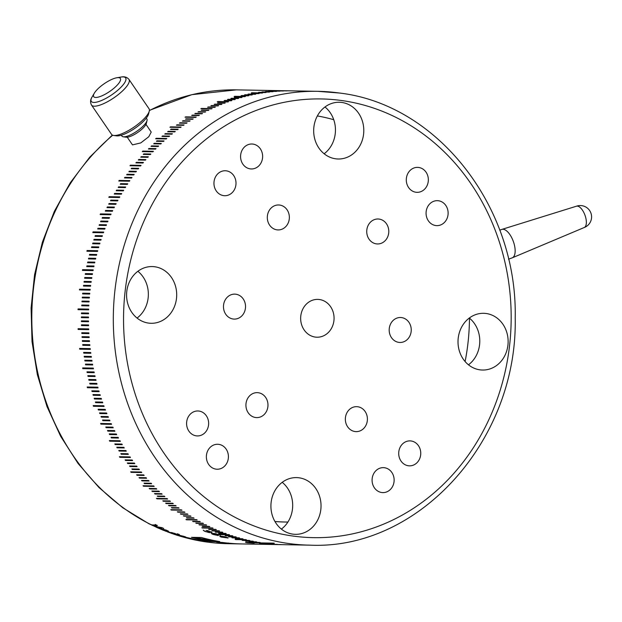 <?xml version="1.0" encoding="UTF-8"?>
<svg xmlns="http://www.w3.org/2000/svg" width="622" height="622" viewBox="0 0 622 622"><rect width="100%" height="100%" fill="white"/><g stroke="black" fill="none" stroke-linecap="round" stroke-linejoin="round"><path stroke-width="0.93" d="M357.79 406.757A12.479 11.025 91 0 0 356.6 406.664A12.479 11.025 91 0 0 345.381 418.272A12.479 11.025 91 0 0 354.968 431.528A12.479 11.025 91 0 0 356.157 431.629A12.479 11.025 91 0 0 367.377 420.013A12.479 11.025 91 0 0 357.79 406.757M258.363 392.739A12.479 11.025 91 0 0 257.174 392.645A12.479 11.025 91 0 0 245.954 404.253A12.479 11.025 91 0 0 255.541 417.51A12.479 11.025 91 0 0 256.731 417.603A12.479 11.025 91 0 0 267.95 405.995A12.479 11.025 91 0 0 258.363 392.739M279.745 205.066A12.479 11.025 91 0 0 278.555 204.972A12.479 11.025 91 0 0 267.336 216.58A12.479 11.025 91 0 0 276.922 229.837A12.479 11.025 91 0 0 278.112 229.93A12.479 11.025 91 0 0 289.331 218.322A12.479 11.025 91 0 0 279.745 205.066M379.171 219.092A12.479 11.025 91 0 0 377.982 218.998A12.479 11.025 91 0 0 366.762 230.607A12.479 11.025 91 0 0 376.349 243.863A12.479 11.025 91 0 0 377.538 243.956A12.479 11.025 91 0 0 388.758 232.348A12.479 11.025 91 0 0 379.171 219.092M438.51 200.766A12.479 11.025 91 0 0 437.32 200.673A12.479 11.025 91 0 0 426.101 212.281A12.479 11.025 91 0 0 435.688 225.537A12.479 11.025 91 0 0 436.877 225.63A12.479 11.025 91 0 0 448.097 214.022A12.479 11.025 91 0 0 438.51 200.766M226.392 170.848A12.479 11.025 91 0 0 225.203 170.755A12.479 11.025 91 0 0 213.984 182.363A12.479 11.025 91 0 0 223.57 195.619A12.479 11.025 91 0 0 224.76 195.712A12.479 11.025 91 0 0 235.979 184.104A12.479 11.025 91 0 0 226.392 170.848M199.024 411.064A12.479 11.025 91 0 0 197.835 410.971A12.479 11.025 91 0 0 186.616 422.579A12.479 11.025 91 0 0 196.202 435.835A12.479 11.025 91 0 0 197.392 435.929A12.479 11.025 91 0 0 208.611 424.321A12.479 11.025 91 0 0 199.024 411.064M411.142 440.982A12.479 11.025 91 0 0 409.952 440.889A12.479 11.025 91 0 0 398.733 452.497A12.479 11.025 91 0 0 408.32 465.754A12.479 11.025 91 0 0 409.509 465.847A12.479 11.025 91 0 0 420.729 454.239A12.479 11.025 91 0 0 411.142 440.982M401.625 317.601A12.479 11.025 91 0 0 400.436 317.508A12.479 11.025 91 0 0 389.216 329.116A12.479 11.025 91 0 0 398.803 342.372A12.479 11.025 91 0 0 399.993 342.465A12.479 11.025 91 0 0 411.212 330.857A12.479 11.025 91 0 0 401.625 317.601M235.909 294.229A12.479 11.025 91 0 0 234.719 294.136A12.479 11.025 91 0 0 223.5 305.744A12.479 11.025 91 0 0 233.087 319A12.479 11.025 91 0 0 234.276 319.094A12.479 11.025 91 0 0 245.496 307.486A12.479 11.025 91 0 0 235.909 294.229M218.804 444.365A12.479 11.025 91 0 0 217.614 444.271A12.479 11.025 91 0 0 206.395 455.879A12.479 11.025 91 0 0 215.982 469.136A12.479 11.025 91 0 0 217.171 469.229A12.479 11.025 91 0 0 228.391 457.621A12.479 11.025 91 0 0 218.804 444.365M384.52 467.736A12.479 11.025 91 0 0 383.331 467.643A12.479 11.025 91 0 0 372.111 479.251A12.479 11.025 91 0 0 381.698 492.507A12.479 11.025 91 0 0 382.888 492.601A12.479 11.025 91 0 0 394.107 480.993A12.479 11.025 91 0 0 384.52 467.736M418.73 167.466A12.479 11.025 91 0 0 417.541 167.372A12.479 11.025 91 0 0 406.322 178.98A12.479 11.025 91 0 0 415.908 192.237A12.479 11.025 91 0 0 417.098 192.33A12.479 11.025 91 0 0 428.317 180.722A12.479 11.025 91 0 0 418.73 167.466M253.014 144.094A12.479 11.025 91 0 0 251.824 144.001A12.479 11.025 91 0 0 240.605 155.609A12.479 11.025 91 0 0 250.192 168.865A12.479 11.025 91 0 0 251.381 168.959A12.479 11.025 91 0 0 262.601 157.35A12.479 11.025 91 0 0 253.014 144.094M341.945 102.482A28.371 25.059 91 0 0 339.247 102.265A28.371 25.059 91 0 0 313.745 128.653A28.371 25.059 91 0 0 335.53 158.781A28.371 25.059 91 0 0 338.236 158.999A28.371 25.059 91 0 0 363.73 132.61A28.371 25.059 91 0 0 341.945 102.482M486.28 313.519A28.371 25.059 91 0 0 483.574 313.309A28.371 25.059 91 0 0 458.08 339.69A28.371 25.059 91 0 0 479.865 369.826A28.371 25.059 91 0 0 482.571 370.036A28.371 25.059 91 0 0 508.065 343.647A28.371 25.059 91 0 0 486.28 313.519M154.847 266.776A28.371 25.059 91 0 0 152.149 266.566A28.371 25.059 91 0 0 126.647 292.946A28.371 25.059 91 0 0 148.433 323.075A28.371 25.059 91 0 0 151.138 323.292A28.371 25.059 91 0 0 176.632 296.904A28.371 25.059 91 0 0 154.847 266.776M299.182 477.82A28.371 25.059 91 0 0 296.476 477.603A28.371 25.059 91 0 0 270.982 503.991A28.371 25.059 91 0 0 292.768 534.119A28.371 25.059 91 0 0 295.473 534.329A28.371 25.059 91 0 0 320.968 507.949A28.371 25.059 91 0 0 299.182 477.82M319.498 299.532A18.909 16.708 91 0 0 317.694 299.392A18.909 16.708 91 0 0 300.698 316.979A18.909 16.708 91 0 0 315.222 337.07A18.909 16.708 91 0 0 317.018 337.21A18.909 16.708 91 0 0 334.022 319.622A18.909 16.708 91 0 0 319.498 299.532M112.714 135.231A226.952 200.502 91 0 0 150.47 524.377L150.99 524.548A226.952 200.502 91 0 0 151.784 524.945L156.184 525.022A226.952 200.502 91 0 1 155.236 524.548L157.304 525.466L155.64 526.507L161.984 527.658L163.664 528.498A226.952 200.502 91 0 1 162.684 528.07L158.283 527.992A226.952 200.502 91 0 0 159.263 528.42L159.263 528.498A226.952 200.502 91 0 0 161.907 529.633L161.355 529.33L161.93 529.159L167.194 530.62A226.952 200.502 91 0 1 165.677 529.998L164.091 529.602A226.952 200.502 91 0 1 163.765 529.47L168.329 531.056L166.976 531.608A226.952 200.502 91 0 0 167.194 531.686L167.31 531.802A226.952 200.502 91 0 0 170.739 533.07L169.837 532.525L171.75 532.549L176.493 534.142L178.219 534.174A226.952 200.502 91 0 1 177.231 533.832L179.393 534.5L174.798 534.422A226.952 200.502 91 0 0 175.816 534.764L175.847 534.819A226.952 200.502 91 0 0 179.346 535.931L178.701 535.332L180.333 535.488L184.703 536.607L185.628 537.004L184.687 537.035A226.952 200.502 91 0 1 180.015 535.651L179.501 535.752L180.372 536.187A226.952 200.502 91 0 0 181.119 536.413L183.832 537.019L181.671 536.623A226.952 200.502 91 0 0 193.59 539.647L194.15 539.733A226.952 200.502 91 0 0 194.989 539.912L197.819 539.966A226.952 200.502 91 0 1 196.809 539.748L199.032 540.176L195.992 540.121A226.952 200.502 91 0 0 197.05 540.331L197.057 540.37A226.952 200.502 91 0 0 198.286 540.604L198.838 540.681A226.952 200.502 91 0 0 199.685 540.837L202.523 540.891A226.952 200.502 91 0 1 201.497 540.697L202.026 540.743A226.952 200.502 91 0 0 203.658 541.047L207.802 541.77L205.415 541.785A226.952 200.502 91 0 0 206.434 541.941A226.952 200.502 91 0 0 206.644 541.987A226.952 200.502 91 0 0 218.244 543.239L218.314 543.247A226.944 200.494 91 0 0 221.486 543.449L221.782 543.465A226.952 200.502 91 0 0 226.392 543.659L231.283 543.752A226.952 200.502 91 0 0 231.431 543.76M217.817 543.208L218.314 543.239M252.408 542.858A226.952 200.502 91 0 1 251.98 542.796A226.952 200.502 91 0 1 251.669 542.749L247.284 542.672A226.952 200.502 91 0 0 247.579 542.718A226.952 200.502 91 0 0 247.991 542.773L252.408 542.819M253.045 542.858A226.952 200.502 91 0 1 252.719 542.812A226.952 200.502 91 0 1 252.384 542.765L273.649 543.138A226.952 200.502 91 0 0 273.983 543.185A226.952 200.502 91 0 0 274.31 543.231L252.998 542.773M266.488 543.41A226.952 200.502 91 0 0 267.157 543.496L260.066 543.364A226.952 200.502 -89 0 1 259.405 543.286L266.488 543.41M269.971 543.807A226.952 200.502 91 0 0 270.64 543.869L263.549 543.745A226.952 200.502 -89 0 1 262.881 543.682L269.971 543.807M273.455 544.133A226.952 200.502 91 0 0 274.123 544.18L267.032 544.056A226.952 200.502 -89 0 1 266.372 544.001L273.455 544.133M276.945 544.382A226.952 200.502 91 0 0 277.614 544.429L270.531 544.297A226.952 200.502 -89 0 1 269.862 544.258L276.945 544.382M280.444 544.569A226.952 200.502 91 0 0 281.113 544.6L270.477 544.39A226.952 200.502 91 0 1 269.808 544.382L280.444 544.569M283.943 544.685A226.952 200.502 91 0 0 284.612 544.701L277.521 544.577A226.952 200.502 -89 0 1 276.852 544.561L283.943 544.685M232.472 543.496L228.243 543.138A226.952 200.502 91 0 1 226.206 542.928L222.381 542.858A226.952 200.502 91 0 0 223.593 542.983L226.004 543.216A226.952 200.502 91 0 0 227.061 543.309L229.471 543.488A226.952 200.502 91 0 0 230.692 543.574L234.51 543.636A226.952 200.502 91 0 1 232.472 543.496M240.877 543.923L241.546 543.939A226.952 200.502 91 0 1 235.007 543.667L234.051 543.651A226.952 200.502 91 0 0 236.391 543.776L238.203 543.846A226.952 200.502 91 0 0 240.006 543.908L240.877 543.916M247.781 542.781A226.952 200.502 91 0 1 247.276 542.711A226.952 200.502 91 0 1 246.825 542.648L245.503 542.322L246.242 542.267L250.184 542.524L254.18 543.169L247.789 542.749M218.928 542.353L221.168 542.392A226.952 200.502 91 0 0 224.394 542.796L225.739 542.874A226.952 200.502 91 0 1 221.945 542.407L218.12 542.337A226.952 200.502 91 0 0 221.875 542.804L224.231 542.843A226.952 200.502 91 0 1 220.608 542.4L220.351 542.454A226.952 200.502 91 0 0 221.852 542.648L221.121 542.633A226.952 200.502 91 0 1 218.928 542.353L218.555 542.244A226.797 200.362 91 0 1 218.135 542.19L218.12 542.337M218.244 543.239L218.719 543.263A226.952 200.502 91 0 0 219.659 543.333L224.06 543.395A226.952 200.502 91 0 1 222.031 543.263L227.154 543.581A226.952 200.502 91 0 1 225.078 543.472L220.686 543.395A226.952 200.502 91 0 0 221.759 543.457L221.922 543.472M229.308 543.714L230.218 543.729A226.952 200.502 91 0 0 231.283 543.752M229.215 543.714L228.569 543.69A226.952 200.502 91 0 1 228.22 543.682L232.317 543.768M147.033 120.536L146.364 123.374A12.86 3.779 145.6 0 1 134.445 134.484A12.86 3.779 145.6 0 1 126.157 137.19L123.265 136.793A15.13 4.44 -34.4 0 0 133.015 133.606A15.13 4.44 -34.4 0 0 147.033 120.536A15.13 4.44 -34.4 0 0 146.87 118.996L146.287 118.141M149.28 111.066L148.604 113.904A20.425 5.995 145.6 0 1 129.679 131.545A20.425 5.995 145.6 0 1 116.516 135.853L113.624 135.448A22.695 6.663 -34.4 0 0 128.249 130.667A22.695 6.663 -34.4 0 0 149.28 111.066A22.695 6.663 -34.4 0 0 149.031 108.757L128.979 79.437A22.695 6.663 145.6 0 1 108.197 101.347A22.695 6.663 145.6 0 1 91.512 105.064L111.563 134.375A22.695 6.663 -34.4 0 0 113.624 135.448M108.485 81.07A16.141 4.743 145.6 0 1 116.889 77.742A16.141 4.743 145.6 0 1 119.206 82.726A16.141 4.743 145.6 0 1 105.569 94.015A16.141 4.743 145.6 0 1 94.319 93.176A16.141 4.743 145.6 0 1 108.485 81.07M127.238 137.198L132.494 144.879L140.766 142.92L148.79 136.723L151.224 132.066L145.976 124.384M121.306 135.223L121.889 136.078A15.13 4.44 -34.4 0 0 123.265 136.793M156.184 525.022L156.208 524.952A226.875 200.432 91 0 1 155.259 524.478L155.197 524.455M165.677 529.998L164.091 529.602M164.115 529.532A226.875 200.432 91 0 1 163.788 529.392L163.726 529.353M202.997 541.428L203.417 541.474A226.952 200.502 91 0 0 204.405 541.638L206.154 541.513A226.952 200.502 91 0 1 205.392 541.389L200.696 541.016A226.952 200.502 91 0 0 201.761 541.202L201.761 541.233A226.952 200.502 91 0 0 202.935 541.428L202.99 541.451A226.944 200.494 91 0 0 206.139 541.925L206.481 541.949M216.526 541.987L217.14 542.174M253.123 542.4L260.214 542.524A226.952 200.502 91 0 1 259.553 542.423L252.462 542.291A226.952 200.502 -89 0 0 253.123 542.4L252.991 542.306M249.663 541.816L256.754 541.941A226.952 200.502 91 0 1 256.093 541.824L249.002 541.692A226.952 200.502 -89 0 0 249.663 541.816L249.476 541.708M246.219 541.163L253.302 541.288A226.952 200.502 91 0 1 252.649 541.156L245.558 541.031A226.952 200.502 -89 0 0 246.219 541.163L245.978 541.039M242.782 540.44L249.865 540.565A226.952 200.502 91 0 1 249.212 540.417L242.121 540.293A226.952 200.502 -89 0 0 242.782 540.44L242.502 540.3M235.808 539.585L246.436 539.772A226.952 200.502 91 0 1 245.791 539.616L235.155 539.429A226.952 200.502 91 0 0 235.808 539.585L235.497 539.437M235.94 538.792L243.031 538.916A226.952 200.502 91 0 1 242.378 538.745L235.287 538.621A226.952 200.502 -89 0 0 235.94 538.792L235.606 538.629M232.542 537.867L239.625 537.991A226.952 200.502 91 0 1 238.98 537.812L231.889 537.68A226.952 200.502 -89 0 0 232.542 537.867L232.185 537.688M229.153 536.872L236.243 537.004A226.952 200.502 91 0 1 235.598 536.802L228.515 536.677A226.952 200.502 -89 0 0 229.153 536.872L228.779 536.685M225.786 535.814L232.877 535.939A226.952 200.502 91 0 1 232.231 535.729L225.148 535.604A226.952 200.502 -89 0 0 225.786 535.814L225.397 535.612M218.897 534.625L229.526 534.819A226.952 200.502 91 0 1 228.888 534.593L218.252 534.407A226.952 200.502 91 0 0 218.897 534.625L218.493 534.407M219.107 533.497L226.19 533.629A226.952 200.502 91 0 1 225.561 533.388L218.47 533.264A226.952 200.502 -89 0 0 219.107 533.497L218.695 533.272M215.787 532.245L222.878 532.37A226.952 200.502 91 0 1 222.248 532.121L215.158 531.997A226.952 200.502 -89 0 0 215.787 532.245L215.375 531.997M212.499 530.924L219.582 531.048A226.952 200.502 91 0 1 218.96 530.784L211.869 530.659A226.952 200.502 -89 0 0 212.499 530.924L212.071 530.667M209.225 529.532L216.316 529.656A226.952 200.502 91 0 1 215.694 529.384L208.603 529.26A226.952 200.502 -89 0 0 209.225 529.532L208.798 529.268M202.43 528.016L213.066 528.21A226.952 200.502 91 0 1 212.444 527.923L201.816 527.736A226.952 200.502 91 0 0 202.43 528.016L201.994 527.736M202.749 526.562L209.839 526.694A226.952 200.502 91 0 1 209.225 526.391L202.134 526.266A226.952 200.502 -89 0 0 202.749 526.562L202.313 526.274M199.545 524.984L206.636 525.108A226.952 200.502 91 0 1 206.022 524.805L198.939 524.68A226.952 200.502 -89 0 0 199.545 524.984L199.102 524.68M196.365 523.343L203.456 523.467A226.952 200.502 91 0 1 202.85 523.149L195.767 523.024A226.952 200.502 -89 0 0 196.365 523.343L195.922 523.024M193.217 521.64L200.3 521.765A226.952 200.502 91 0 1 199.701 521.43L192.618 521.306A226.952 200.502 -89 0 0 193.217 521.64L192.773 521.306M186.546 519.805L197.182 519.992A226.952 200.502 91 0 1 196.583 519.65L185.955 519.463A226.952 200.502 91 0 0 186.546 519.805L186.102 519.463M186.997 518.04L194.08 518.165A226.952 200.502 91 0 1 193.496 517.807L186.406 517.683A226.952 200.502 -89 0 0 186.997 518.04L186.553 517.691M183.925 516.151L191.016 516.276A226.952 200.502 91 0 1 190.433 515.91L183.342 515.786A226.952 200.502 -89 0 0 183.925 516.151L183.482 515.786M180.885 514.2L187.976 514.324A226.952 200.502 91 0 1 187.401 513.943L180.31 513.819A226.952 200.502 -89 0 0 180.885 514.2L180.45 513.826M177.884 512.186L184.967 512.318A226.952 200.502 91 0 1 184.4 511.922L177.309 511.797A226.952 200.502 -89 0 0 177.884 512.186L177.441 511.797M171.361 510.056L181.989 510.242A226.952 200.502 91 0 1 181.43 509.846L170.793 509.651A226.952 200.502 91 0 0 171.361 510.056L170.926 509.659M171.96 507.987L179.05 508.12A226.952 200.502 91 0 1 178.491 507.707L171.408 507.575A226.952 200.502 -89 0 0 171.96 507.987L171.532 507.583M169.052 505.803L176.143 505.927A226.952 200.502 91 0 1 175.591 505.507L168.5 505.383A226.952 200.502 -89 0 0 169.052 505.803L168.624 505.383M166.175 503.563L173.266 503.688A226.952 200.502 91 0 1 172.722 503.252L165.631 503.128A226.952 200.502 -89 0 0 166.175 503.563L165.747 503.128M163.337 501.262L170.428 501.386A226.952 200.502 91 0 1 169.884 500.943L162.801 500.819A226.952 200.502 -89 0 0 163.337 501.262L162.917 500.819M156.993 498.844L167.621 499.031A226.952 200.502 91 0 1 167.093 498.572L156.456 498.385A226.952 200.502 91 0 0 156.993 498.844L156.573 498.385M157.77 496.496L164.853 496.62A226.952 200.502 91 0 1 164.332 496.154L157.242 496.029A226.952 200.502 -89 0 0 157.77 496.496L157.35 496.029M155.041 494.031L162.124 494.156A226.952 200.502 91 0 1 161.611 493.674L154.52 493.549A226.952 200.502 -89 0 0 155.041 494.031L154.629 493.549M152.351 491.504L159.434 491.637A226.952 200.502 91 0 1 158.929 491.147L151.838 491.022A226.952 200.502 -89 0 0 152.351 491.504L151.947 491.022M149.7 488.939L156.783 489.063A226.952 200.502 91 0 1 156.285 488.565L149.194 488.441A226.952 200.502 -89 0 0 149.7 488.939L149.296 488.441M143.542 486.248L154.178 486.435A226.952 200.502 91 0 1 153.681 485.93L143.052 485.743A226.952 200.502 91 0 0 143.542 486.248L143.153 485.743M144.514 483.636L151.605 483.761A226.952 200.502 91 0 1 151.123 483.247L144.032 483.115A226.952 200.502 -89 0 0 144.514 483.636L144.133 483.123M141.987 480.907L149.078 481.031A226.952 200.502 91 0 1 148.596 480.511L141.513 480.378A226.952 200.502 -89 0 0 141.987 480.907L141.606 480.386M139.507 478.131L146.59 478.256A226.952 200.502 91 0 1 146.123 477.719L139.033 477.595A226.952 200.502 -89 0 0 139.507 478.131L139.134 477.595M137.065 475.309L144.149 475.433A226.952 200.502 91 0 1 143.69 474.889L136.599 474.765A226.952 200.502 -89 0 0 137.065 475.309L136.692 474.765M131.125 472.37L141.754 472.557A226.952 200.502 91 0 1 141.303 472.005L130.667 471.818A226.952 200.502 91 0 0 131.125 472.37L130.76 471.818M132.315 469.509L139.398 469.641A226.952 200.502 91 0 1 138.955 469.074L131.872 468.949A226.952 200.502 -89 0 0 132.315 469.509L131.957 468.949M130.006 466.547L137.097 466.671A226.952 200.502 91 0 1 136.661 466.103L129.57 465.971A226.952 200.502 -89 0 0 130.006 466.547L129.664 465.979M127.743 463.538L134.834 463.662A226.952 200.502 91 0 1 134.406 463.079L127.316 462.955A226.952 200.502 -89 0 0 127.743 463.538L127.409 462.955M125.535 460.474L132.618 460.607A226.952 200.502 91 0 1 132.198 460.016L125.115 459.891A226.952 200.502 -89 0 0 125.535 460.474L125.201 459.891M119.821 457.318L130.457 457.504A226.952 200.502 91 0 1 130.045 456.906L119.416 456.719A226.952 200.502 91 0 0 119.821 457.318L119.502 456.719M121.251 454.239L128.334 454.363A226.952 200.502 91 0 1 127.938 453.757L120.847 453.632A226.952 200.502 -89 0 0 121.251 454.239L120.932 453.632M119.175 451.051L126.266 451.175A226.952 200.502 91 0 1 125.877 450.561L118.786 450.437A226.952 200.502 -89 0 0 119.175 451.051L118.872 450.437M117.161 447.824L124.245 447.949A226.952 200.502 91 0 1 123.864 447.335L116.78 447.202A226.952 200.502 -89 0 0 117.161 447.824L116.858 447.21M115.187 444.559L122.277 444.691A226.952 200.502 91 0 1 121.904 444.061L114.821 443.937A226.952 200.502 -89 0 0 115.187 444.559L114.899 443.937M109.729 441.192L120.357 441.387A226.952 200.502 91 0 1 119.999 440.749L109.363 440.563A226.952 200.502 91 0 0 109.729 441.192L109.449 440.563M111.408 437.919L118.491 438.043A226.952 200.502 91 0 1 118.141 437.398L111.05 437.274A226.952 200.502 -89 0 0 111.408 437.919L111.136 437.274M109.589 434.545L116.679 434.669A226.952 200.502 91 0 1 116.337 434.016L109.247 433.892A226.952 200.502 -89 0 0 109.589 434.545L109.324 433.892M107.824 431.132L114.915 431.256A226.952 200.502 91 0 1 114.58 430.595L107.497 430.471A226.952 200.502 -89 0 0 107.824 431.132L107.575 430.471M106.121 427.679L113.204 427.804A226.952 200.502 91 0 1 112.885 427.143L105.794 427.019A226.952 200.502 -89 0 0 106.121 427.679L105.872 427.019M100.919 424.134L111.548 424.328A226.952 200.502 91 0 1 111.237 423.66L100.609 423.465A226.952 200.502 91 0 0 100.919 424.134L100.686 423.473M102.855 420.69L109.946 420.814A226.952 200.502 91 0 1 109.651 420.138L102.56 420.013A226.952 200.502 -89 0 0 102.855 420.69L102.638 420.013M101.308 417.144L108.399 417.269A226.952 200.502 91 0 1 108.111 416.584L101.021 416.46A226.952 200.502 -89 0 0 101.308 417.144L101.098 416.46M99.823 413.568L106.906 413.692A226.952 200.502 91 0 1 106.626 413.008L99.543 412.884A226.952 200.502 -89 0 0 99.823 413.568L99.613 412.884M98.385 409.96L105.468 410.085A226.952 200.502 91 0 1 105.204 409.393L98.113 409.268A226.952 200.502 -89 0 0 98.385 409.96L98.19 409.268M93.456 406.267L104.092 406.454A226.952 200.502 91 0 1 103.835 405.762L93.199 405.567A226.952 200.502 91 0 0 93.456 406.267L93.277 405.567M95.679 402.667L102.762 402.799A226.952 200.502 91 0 1 102.521 402.092L95.43 401.967A226.952 200.502 -89 0 0 95.679 402.667L95.5 401.967M94.412 398.982L101.495 399.114A226.952 200.502 91 0 1 101.262 398.407L94.171 398.274A226.952 200.502 -89 0 0 94.412 398.982L94.249 398.282M93.199 395.273L100.282 395.398A226.952 200.502 91 0 1 100.064 394.69L92.973 394.566A226.952 200.502 -89 0 0 93.199 395.273L93.043 394.566M92.048 391.541L99.131 391.666A226.952 200.502 91 0 1 98.921 390.95L91.831 390.826A226.952 200.502 -89 0 0 92.048 391.541L91.9 390.826M87.407 387.724L98.035 387.91A226.952 200.502 91 0 1 97.833 387.187L87.204 387.001A226.952 200.502 91 0 0 87.407 387.724L87.274 387.001M89.91 384.007L97.001 384.132A226.952 200.502 91 0 1 96.807 383.409L89.724 383.284A226.952 200.502 -89 0 0 89.91 384.007L89.793 383.284M88.93 380.213L96.021 380.337A226.952 200.502 91 0 1 95.842 379.607L88.752 379.482A226.952 200.502 -89 0 0 88.93 380.213L88.822 379.482M88.013 376.396L95.104 376.52A226.952 200.502 91 0 1 94.933 375.789L87.842 375.665A226.952 200.502 -89 0 0 88.013 376.396L87.912 375.665M87.15 372.555L94.241 372.687A226.952 200.502 91 0 1 94.085 371.948L86.994 371.824A226.952 200.502 -89 0 0 87.15 372.555L87.064 371.824M82.804 368.644L93.44 368.83A226.952 200.502 91 0 1 93.292 368.092L82.664 367.905A226.952 200.502 91 0 0 82.804 368.644L82.726 367.905M85.611 364.842L92.694 364.966A226.952 200.502 91 0 1 92.561 364.228L85.471 364.095A226.952 200.502 -89 0 0 85.611 364.842L85.541 364.103M84.926 360.954L92.017 361.087A226.952 200.502 91 0 1 91.893 360.34L84.802 360.216A226.952 200.502 -89 0 0 84.926 360.954L84.872 360.216M84.304 357.067L91.387 357.191A226.952 200.502 91 0 1 91.278 356.445L84.188 356.32A226.952 200.502 -89 0 0 84.304 357.067L84.258 356.32M83.745 353.156L90.828 353.28A226.952 200.502 91 0 1 90.726 352.534L83.643 352.41A226.952 200.502 -89 0 0 83.745 353.156L83.706 352.41M79.694 349.175L90.33 349.362A226.952 200.502 91 0 1 90.237 348.615L79.608 348.429A226.952 200.502 91 0 0 79.694 349.175L79.67 348.429M82.796 345.311L89.887 345.435A226.952 200.502 91 0 1 89.809 344.689L82.718 344.565A226.952 200.502 -89 0 0 82.796 345.311L82.788 344.565M82.415 341.377L89.506 341.501A226.952 200.502 91 0 1 89.436 340.747L82.353 340.623A226.952 200.502 -89 0 0 82.415 341.377L82.423 340.623M82.096 337.435L89.187 337.559A226.952 200.502 91 0 1 89.133 336.805L82.042 336.681A226.952 200.502 -89 0 0 82.096 337.435L82.112 336.681M81.84 333.485L88.93 333.61A226.952 200.502 91 0 1 88.884 332.856L81.793 332.731A226.952 200.502 -89 0 0 81.84 333.485L81.863 332.731M78.1 329.466L88.728 329.66A226.952 200.502 91 0 1 88.697 328.906L78.069 328.711A226.952 200.502 91 0 0 78.1 329.466L78.131 328.711M81.505 325.578L88.588 325.703A226.952 200.502 91 0 1 88.573 324.948L81.482 324.816A226.952 200.502 -89 0 0 81.505 325.578L81.552 324.824M81.428 321.613L88.518 321.745A226.952 200.502 91 0 1 88.511 320.983L81.42 320.859A226.952 200.502 -89 0 0 81.428 321.613L81.49 320.859M81.412 317.655L88.503 317.78A226.952 200.502 91 0 1 88.503 317.026L81.42 316.901A226.952 200.502 -89 0 0 81.412 317.655L81.482 316.901M81.459 313.698L88.549 313.822A226.952 200.502 91 0 1 88.565 313.06L81.474 312.936A226.952 200.502 -89 0 0 81.459 313.698M78.022 309.67L88.658 309.865A226.952 200.502 91 0 1 88.682 309.103L78.053 308.916A226.952 200.502 91 0 0 78.022 309.67M81.739 305.775L88.822 305.907A226.952 200.502 91 0 1 88.86 305.145L81.777 305.021A226.952 200.502 -89 0 0 81.739 305.775M81.964 301.825L89.055 301.95A226.952 200.502 91 0 1 89.101 301.196L82.018 301.071A226.952 200.502 -89 0 0 81.964 301.825M82.252 297.876L89.343 298A226.952 200.502 91 0 1 89.405 297.246L82.314 297.122A226.952 200.502 -89 0 0 82.252 297.876M82.609 293.934L89.692 294.058A226.952 200.502 91 0 1 89.77 293.304L82.679 293.18A226.952 200.502 -89 0 0 82.609 293.934M79.476 289.938L90.104 290.124A226.952 200.502 91 0 1 90.19 289.37L79.562 289.183A226.952 200.502 91 0 0 79.476 289.938M83.488 286.073L90.579 286.198A226.952 200.502 91 0 1 90.672 285.451L83.589 285.319A226.952 200.502 -89 0 0 83.488 286.073M84.024 282.155L91.107 282.279A226.952 200.502 91 0 1 91.216 281.533L84.133 281.408A226.952 200.502 -89 0 0 84.024 282.155M84.615 278.244L91.706 278.376A226.952 200.502 91 0 1 91.823 277.63L84.732 277.505A226.952 200.502 -89 0 0 84.615 278.244M85.268 274.356L92.359 274.481A226.952 200.502 91 0 1 92.491 273.734L85.401 273.61A226.952 200.502 -89 0 0 85.268 274.356M82.438 270.407L93.067 270.601A226.952 200.502 91 0 1 93.214 269.855L82.578 269.668A226.952 200.502 91 0 0 82.438 270.407M86.753 266.605L93.844 266.729A226.952 200.502 91 0 1 94 265.991L86.909 265.866A226.952 200.502 -89 0 0 86.753 266.605M87.585 262.756L94.676 262.881A226.952 200.502 91 0 1 94.839 262.142L87.749 262.017A226.952 200.502 -89 0 0 87.585 262.756M88.479 258.915L95.563 259.047A226.952 200.502 91 0 1 95.741 258.317L88.658 258.184A226.952 200.502 -89 0 0 88.479 258.915M89.428 255.106L96.519 255.23A226.952 200.502 91 0 1 96.705 254.499L89.615 254.375A226.952 200.502 -89 0 0 89.428 255.106M86.893 251.241L97.522 251.428A226.952 200.502 91 0 1 97.724 250.705L87.096 250.518A226.952 200.502 91 0 0 86.893 251.241M91.504 247.525L98.595 247.649A226.952 200.502 91 0 1 98.805 246.934L91.714 246.81A226.952 200.502 -89 0 0 91.504 247.525M92.631 243.77L99.714 243.894A226.952 200.502 91 0 1 99.94 243.179L92.849 243.054A226.952 200.502 -89 0 0 92.631 243.77M93.813 240.038L100.904 240.162A226.952 200.502 91 0 1 101.129 239.454L94.046 239.33A226.952 200.502 -89 0 0 93.813 240.038M95.049 236.329L102.14 236.453A226.952 200.502 91 0 1 102.381 235.746L95.298 235.621A226.952 200.502 -89 0 0 95.049 236.329M92.802 232.581L103.439 232.768A226.952 200.502 91 0 1 103.695 232.068L93.059 231.882A226.952 200.502 91 0 0 92.802 232.581M97.701 228.982L104.791 229.106A226.952 200.502 91 0 1 105.056 228.414L97.965 228.29A226.952 200.502 -89 0 0 97.701 228.982M99.116 225.351L106.199 225.475A226.952 200.502 91 0 1 106.479 224.783L99.388 224.659A226.952 200.502 -89 0 0 99.116 225.351M100.577 221.743L107.668 221.875A226.952 200.502 91 0 1 107.956 221.191L100.865 221.059A226.952 200.502 -89 0 0 100.577 221.743M102.101 218.174L109.184 218.299A226.952 200.502 91 0 1 109.488 217.622L102.397 217.49A226.952 200.502 -89 0 0 102.101 218.174M100.134 214.567L110.763 214.753A226.952 200.502 91 0 1 111.066 214.077L100.437 213.89A226.952 200.502 91 0 0 100.134 214.567M105.305 211.115L112.395 211.239A226.952 200.502 91 0 1 112.706 210.57L105.623 210.446A226.952 200.502 -89 0 0 105.305 211.115M106.992 207.631L114.075 207.756A226.952 200.502 91 0 1 114.401 207.095L107.318 206.97A226.952 200.502 -89 0 0 106.992 207.631M108.726 204.187L115.816 204.311A226.952 200.502 91 0 1 116.151 203.658L109.06 203.534A226.952 200.502 -89 0 0 108.726 204.187M110.514 200.774L117.605 200.898A226.952 200.502 91 0 1 117.947 200.253L110.864 200.128A226.952 200.502 -89 0 0 110.514 200.774M108.811 197.329L119.447 197.524A226.952 200.502 91 0 1 119.805 196.879L109.169 196.692A226.952 200.502 91 0 0 108.811 197.329M114.254 194.056L121.337 194.181A226.952 200.502 91 0 1 121.702 193.551L114.619 193.419A226.952 200.502 -89 0 0 114.254 194.056M116.197 190.752L123.28 190.876A226.952 200.502 91 0 1 123.661 190.254L116.571 190.13A226.952 200.502 -89 0 0 116.197 190.752M118.188 187.486L125.279 187.619A226.952 200.502 91 0 1 125.667 186.997L118.577 186.872A226.952 200.502 -89 0 0 118.188 187.486M120.233 184.267L127.323 184.392A226.952 200.502 91 0 1 127.72 183.778L120.629 183.653A226.952 200.502 -89 0 0 120.233 184.267M118.786 181.018L129.415 181.204A226.952 200.502 91 0 1 129.819 180.605L119.191 180.411A226.952 200.502 91 0 0 118.786 181.018M124.47 177.939L131.561 178.063A226.952 200.502 91 0 1 131.973 177.472L124.89 177.34A226.952 200.502 -89 0 0 124.47 177.939M126.663 174.836L133.753 174.969A226.952 200.502 91 0 1 134.173 174.378L127.082 174.253A226.952 200.502 -89 0 0 126.663 174.836M128.902 171.781L135.985 171.905A226.952 200.502 91 0 1 136.42 171.33L129.329 171.205A226.952 200.502 -89 0 0 128.902 171.781M131.188 168.772L138.271 168.896A226.952 200.502 91 0 1 138.714 168.329L131.623 168.204A226.952 200.502 -89 0 0 131.188 168.772M129.975 165.74L140.603 165.934A226.952 200.502 91 0 1 141.054 165.366L130.418 165.18A226.952 200.502 91 0 0 129.975 165.74M135.891 162.886L142.982 163.011A226.952 200.502 91 0 1 143.441 162.459L136.35 162.334A226.952 200.502 -89 0 0 135.891 162.886M138.309 160.01L145.4 160.142A226.952 200.502 91 0 1 145.867 159.597L138.776 159.465A226.952 200.502 -89 0 0 138.309 160.01M140.774 157.187L147.865 157.312A226.952 200.502 91 0 1 148.339 156.783L141.248 156.651A226.952 200.502 -89 0 0 140.774 157.187M143.285 154.411L150.369 154.536A226.952 200.502 91 0 1 150.851 154.015L143.768 153.883A226.952 200.502 -89 0 0 143.285 154.411M142.29 151.62L152.919 151.815A226.952 200.502 91 0 1 153.409 151.294L142.78 151.107A226.952 200.502 91 0 0 142.29 151.62M148.425 149.008L155.508 149.132A226.952 200.502 91 0 1 156.005 148.627L148.922 148.502A226.952 200.502 -89 0 0 148.425 149.008M151.053 146.388L158.143 146.512A226.952 200.502 91 0 1 158.649 146.014L151.558 145.89A226.952 200.502 -89 0 0 151.053 146.388M153.727 143.814L160.81 143.939A226.952 200.502 91 0 1 161.323 143.457L154.24 143.324A226.952 200.502 -89 0 0 153.727 143.814M156.433 141.295L163.524 141.419A226.952 200.502 91 0 1 164.045 140.945L156.954 140.821A226.952 200.502 -89 0 0 156.433 141.295M155.64 138.768L166.268 138.955A226.952 200.502 91 0 1 166.797 138.488L156.169 138.302A226.952 200.502 91 0 0 155.64 138.768M161.969 136.42L169.06 136.545A226.952 200.502 91 0 1 169.596 136.086L162.505 135.961A226.952 200.502 -89 0 0 161.969 136.42M164.791 134.064L171.882 134.189A226.952 200.502 91 0 1 172.418 133.746L165.335 133.621A226.952 200.502 -89 0 0 164.791 134.064M167.652 131.763L174.735 131.887A226.952 200.502 91 0 1 175.287 131.452L168.197 131.328A226.952 200.502 -89 0 0 167.652 131.763M170.545 129.516L177.628 129.64A226.952 200.502 91 0 1 178.187 129.22L171.097 129.096A226.952 200.502 -89 0 0 170.545 129.516M169.923 127.269L180.559 127.456A226.952 200.502 91 0 1 181.119 127.043L170.49 126.857A226.952 200.502 91 0 0 169.923 127.269M176.43 125.201L183.513 125.333A226.952 200.502 91 0 1 184.089 124.929L176.998 124.804A226.952 200.502 -89 0 0 176.43 125.201M179.424 123.133L186.507 123.257A226.952 200.502 91 0 1 187.082 122.876L179.999 122.744A226.952 200.502 -89 0 0 179.424 123.133M182.44 121.127L189.531 121.251A226.952 200.502 91 0 1 190.114 120.87L183.023 120.746A226.952 200.502 -89 0 0 182.44 121.127M185.496 119.175L192.587 119.3A226.952 200.502 91 0 1 193.17 118.934L186.087 118.81A226.952 200.502 -89 0 0 185.496 119.175M185.037 117.224L195.666 117.41A226.952 200.502 91 0 1 196.257 117.06L185.628 116.866A226.952 200.502 91 0 0 185.037 117.224M191.693 115.459L198.776 115.583A226.952 200.502 91 0 1 199.374 115.241L192.291 115.117A226.952 200.502 -89 0 0 191.693 115.459M194.834 113.686L201.917 113.818A226.952 200.502 91 0 1 202.523 113.484L195.432 113.36A226.952 200.502 -89 0 0 194.834 113.686M197.998 111.983L205.081 112.108A226.952 200.502 91 0 1 205.688 111.789L198.605 111.665A226.952 200.502 -89 0 0 197.998 111.983M201.186 110.343L208.277 110.467A226.952 200.502 91 0 1 208.883 110.164L201.8 110.032A226.952 200.502 -89 0 0 201.186 110.343M200.859 108.702L211.488 108.889A226.952 200.502 91 0 1 212.11 108.593L201.474 108.407A226.952 200.502 91 0 0 200.859 108.702M207.639 107.248L214.73 107.373A226.952 200.502 91 0 1 215.352 107.093L208.261 106.968A226.952 200.502 -89 0 0 207.639 107.248M210.905 105.794L217.988 105.919A226.952 200.502 91 0 1 218.617 105.654L211.527 105.522A226.952 200.502 -89 0 0 210.905 105.794M214.186 104.41L221.276 104.535A226.952 200.502 91 0 1 221.906 104.278L214.815 104.154A226.952 200.502 -89 0 0 214.186 104.41M217.49 103.089L224.581 103.213A226.952 200.502 91 0 1 225.211 102.964L218.12 102.84A226.952 200.502 -89 0 0 217.49 103.089M217.272 101.767L227.901 101.954A226.952 200.502 91 0 1 228.538 101.72L217.91 101.534A226.952 200.502 91 0 0 217.272 101.767M224.153 100.64L231.244 100.764A226.952 200.502 91 0 1 231.882 100.546L224.799 100.422A226.952 200.502 -89 0 0 224.153 100.64M227.512 99.512L234.603 99.644A226.952 200.502 91 0 1 235.248 99.434L228.157 99.31A226.952 200.502 -89 0 0 227.512 99.512M230.894 98.455L237.977 98.579A226.952 200.502 91 0 1 238.623 98.385L231.54 98.26A226.952 200.502 -89 0 0 230.894 98.455M234.284 97.467L241.375 97.592A226.952 200.502 91 0 1 242.02 97.413L234.929 97.281A226.952 200.502 -89 0 0 234.284 97.467M234.144 96.48L244.78 96.667A226.952 200.502 91 0 1 245.433 96.496L234.797 96.309A226.952 200.502 91 0 0 234.144 96.48M241.111 95.687L248.201 95.811A226.952 200.502 91 0 1 248.854 95.656L241.764 95.531A226.952 200.502 -89 0 0 241.111 95.687M244.539 94.894L251.63 95.018A226.952 200.502 91 0 1 252.283 94.878L245.2 94.754A226.952 200.502 -89 0 0 244.539 94.894M247.984 94.171L255.074 94.295A226.952 200.502 91 0 1 255.735 94.171L248.644 94.046A226.952 200.502 -89 0 0 247.984 94.171M251.443 93.518L258.527 93.642A226.952 200.502 91 0 1 259.187 93.525L252.104 93.401A226.952 200.502 -89 0 0 251.443 93.518M251.358 92.872L261.994 93.059A226.952 200.502 91 0 1 262.655 92.958L252.019 92.764A226.952 200.502 91 0 0 251.358 92.872M258.371 92.414L265.462 92.546A226.952 200.502 91 0 1 266.123 92.453L259.04 92.328A226.952 200.502 -89 0 0 258.371 92.414M261.854 91.97L268.945 92.095A226.952 200.502 91 0 1 269.606 92.017L262.515 91.893A226.952 200.502 -89 0 0 261.854 91.97M265.337 91.59L272.428 91.714A226.952 200.502 91 0 1 273.089 91.652L266.006 91.527A226.952 200.502 -89 0 0 265.337 91.59M268.828 91.278L275.919 91.403A226.952 200.502 91 0 1 276.58 91.356L269.497 91.224A226.952 200.502 -89 0 0 268.828 91.278M268.782 90.975L279.41 91.162A226.952 200.502 91 0 1 280.079 91.123L269.443 90.936A226.952 200.502 91 0 0 268.782 90.975M275.818 90.866L282.909 90.991A226.952 200.502 91 0 1 283.578 90.968L276.487 90.843A226.952 200.502 -89 0 0 275.818 90.866M279.317 90.765L286.408 90.89A226.952 200.502 91 0 1 287.076 90.874L279.986 90.75A226.952 200.502 -89 0 0 279.317 90.765M282.816 90.726L289.906 90.851A226.952 200.502 91 0 1 290.575 90.851L283.484 90.726A226.952 200.502 -89 0 0 282.816 90.726M216.627 541.537L219.776 541.599A226.952 200.502 91 0 1 201.427 537.517L191.506 537.338A226.952 200.502 91 0 0 209.847 541.42L218.944 541.902L196.272 537.766L208.3 540.845L213.595 541.303L202.515 539.103L216.285 541.537M200.377 540.199L198.908 539.912L200.354 540.184M205.874 531.717A226.952 200.502 91 0 1 204.21 531.048L203.238 530.154L204.654 531.11A226.952 200.502 91 0 0 206.154 531.709L208.984 532.292L208.541 531.748A226.952 200.502 91 0 1 207.336 531.258L207.655 531.274A226.952 200.502 91 0 0 208.837 531.748L210.508 531.771A226.952 200.502 91 0 1 208.984 531.157L206.076 530.48L207.717 530.613L211.993 532.533L209.396 532.043L209.863 532.619L209.124 532.603L205.905 531.616M217.607 534.508A226.952 200.502 91 0 1 215.725 533.832L213.805 533.614L218.306 535.542L213.626 534.586A226.952 200.502 91 0 1 212.289 534.119L211.27 533.334L212.724 534.174A226.952 200.502 91 0 0 213.836 534.562L217.296 535.215L216.65 534.609A226.952 200.502 91 0 1 215.5 534.205L212.631 533.365L215.818 533.707L220.328 535.309L217.653 534.345M221.813 537.206A226.952 200.502 91 0 1 220.88 536.926L219.776 536.506L220.375 536.141L224.394 536.63L228.15 537.944L221.836 537.128M198.286 540.604L198.348 540.635A226.944 200.494 91 0 0 201.442 541.194L201.855 541.226M153.307 525.683L153.315 525.769A226.952 200.502 91 0 0 154.357 526.266L155.99 525.263L152.304 525.193A226.952 200.502 91 0 0 153.307 525.683L153.37 525.73M160.989 527.619L154.878 526.507A226.952 200.502 91 0 0 155.982 527.021L156.526 527.192A226.952 200.502 91 0 0 157.335 527.565L161.012 527.549L154.373 526.251M164.846 530.791L164.325 530.62A226.952 200.502 91 0 0 166.136 531.343L164.325 530.62M173.344 533.956L172.83 533.808A226.952 200.502 91 0 0 173.694 534.104L172.83 533.808M253.053 542.781L273.703 543.146M253.131 542.33L259.693 542.446M249.679 541.739L256.295 541.855M246.226 541.086L252.897 541.202M242.79 540.362L249.5 540.487M235.824 539.515L246.11 539.694M235.956 538.722L242.728 538.839M232.558 537.797L239.353 537.913M229.176 536.802L235.987 536.926M225.809 535.744L232.644 535.869M218.913 534.555L229.308 534.741M219.123 533.427L225.988 533.552M215.811 532.168L222.684 532.292M212.522 530.846L219.403 530.97M209.249 529.462L216.145 529.586M202.453 527.946L212.903 528.132M202.772 526.492L209.684 526.616M199.569 524.914L206.488 525.038M196.396 523.273L203.324 523.397M193.248 521.57L200.175 521.695M186.577 519.743L197.057 519.93M187.028 517.971L193.971 518.095M183.956 516.081L190.907 516.206M180.924 514.137L187.875 514.262M177.915 512.124L184.874 512.248M171.4 509.993L181.896 510.18M171.999 507.925L178.965 508.05M169.091 505.74L176.057 505.865M166.214 503.501L173.188 503.626M163.376 501.2L170.35 501.324M157.032 498.782L167.551 498.968M157.809 496.434L164.783 496.558M155.08 493.969L162.062 494.093M152.39 491.45L159.372 491.574M149.739 488.876L156.728 489.001M143.589 486.194L154.116 486.381M144.561 483.582L151.55 483.706M142.034 480.853L149.023 480.977M139.553 478.077L146.543 478.201M137.112 475.255L144.102 475.379M131.172 472.316L141.707 472.502M132.362 469.462L139.359 469.587M130.06 466.5L137.058 466.624M127.798 463.483L134.795 463.608M125.582 460.428L132.587 460.552M119.875 457.271L130.418 457.458M121.298 454.192L128.303 454.317M119.23 451.004L126.235 451.129M117.216 447.786L124.221 447.91M115.249 444.52L122.254 444.644M109.783 441.153L120.334 441.34M111.462 437.88L118.468 438.005M109.643 434.506L116.656 434.63M107.886 431.093L114.891 431.217M106.175 427.641L113.188 427.765M100.974 424.103L111.532 424.29M102.918 420.651L109.931 420.775M101.37 417.105L108.383 417.23M99.878 413.537L106.891 413.661M98.447 409.929L105.46 410.053M93.518 406.236L104.076 406.423M95.741 402.644L102.754 402.768M94.474 398.959L101.487 399.083M93.261 395.25L100.274 395.374M92.11 391.518L99.123 391.642M87.469 387.7L98.027 387.887M89.972 383.984L96.993 384.108M89 380.19L96.013 380.314M88.075 376.372L95.096 376.497M87.22 372.539L94.233 372.664M82.874 368.628L93.432 368.815M85.673 364.826L92.694 364.951M84.989 360.947L92.009 361.071M84.367 357.051L91.387 357.176M83.807 353.148L90.828 353.273M79.764 349.167L90.322 349.354M82.866 345.303L89.887 345.428M82.485 341.369L89.506 341.494M82.166 337.427L89.187 337.552M81.902 333.478L88.923 333.602M78.162 329.466L88.728 329.652M81.568 325.57L88.588 325.695M81.498 321.613L88.518 321.737M81.482 317.655L88.503 317.78M81.529 313.698L81.474 312.936M81.544 312.936L88.565 313.068M78.092 309.67L78.053 308.916M78.115 308.916L88.682 309.103M81.801 305.775L81.777 305.021M81.84 305.029L88.86 305.153M82.034 301.825L82.018 301.071M82.081 301.079L89.101 301.203M82.322 297.876L82.314 297.122M82.384 297.129L89.405 297.254M82.672 293.934L82.679 293.18M82.749 293.187L89.77 293.312M79.538 289.938L79.562 289.183M79.624 289.191L90.19 289.378M83.558 286.073L83.589 285.319M83.651 285.335L90.672 285.459M84.087 282.155L84.133 281.408M84.195 281.416L91.216 281.541M84.685 278.252L84.732 277.505M84.802 277.513L91.823 277.637M85.338 274.356L85.401 273.61M85.463 273.626L92.484 273.75M82.508 270.407L82.578 269.668M82.648 269.684L93.207 269.87M86.823 266.605L86.909 265.866M86.971 265.882L93.992 266.006M87.655 262.756L87.749 262.017M87.819 262.041L94.839 262.165M88.549 258.923L88.658 258.184M88.721 258.208L95.741 258.332M89.498 255.106L89.615 254.375M89.677 254.398L96.698 254.522M86.963 251.241L87.096 250.518M87.158 250.542L97.716 250.728M91.574 247.525L91.714 246.81M91.776 246.833L98.797 246.957M92.701 243.77L92.849 243.054M92.911 243.078L99.932 243.202M93.883 240.038L94.046 239.33M94.109 239.353L101.122 239.478M95.127 236.329L95.298 235.621M95.36 235.652L102.373 235.777M92.88 232.581L93.059 231.882M93.121 231.905L103.68 232.092M97.778 228.982L97.965 228.29M98.027 228.313L105.048 228.445M99.186 225.351L99.388 224.659M99.45 224.69L106.463 224.814M100.655 221.751L100.865 221.059M100.927 221.09L107.94 221.222M102.171 218.174L102.397 217.49M102.459 217.529L109.472 217.653M100.204 214.567L100.437 213.89M100.5 213.921L111.058 214.116M105.382 211.115L105.623 210.446M105.678 210.485L112.691 210.609M107.062 207.631L107.318 206.97M107.373 207.009L114.386 207.134M108.803 204.187L109.06 203.534M109.122 203.573L116.135 203.697M110.592 200.774L110.864 200.128M110.918 200.167L117.931 200.292M108.889 197.337L109.169 196.692M109.223 196.731L119.782 196.917M114.331 194.056L114.619 193.419M114.673 193.465L121.679 193.59M116.275 190.752L116.571 190.13M116.625 190.169L123.638 190.293M118.273 187.494L118.577 186.872M118.631 186.911L125.636 187.035M120.318 184.267L120.629 183.653M120.684 183.7L127.689 183.824M118.864 181.018L119.191 180.411M119.245 180.458L129.796 180.644M124.555 177.939L124.89 177.34M124.936 177.387L131.942 177.511M126.748 174.844L127.082 174.253M127.137 174.3L134.142 174.424M128.987 171.781L129.329 171.205M129.384 171.252L136.389 171.377M131.273 168.772L131.623 168.204M131.677 168.251L138.675 168.375M130.06 165.74L130.418 165.18M130.472 165.234L141.015 165.421M135.977 162.886L136.35 162.334M136.397 162.381L143.394 162.505M138.403 160.017L138.776 159.465M138.823 159.52L145.82 159.644M140.867 157.187L141.248 156.651M141.295 156.705L148.293 156.83M143.379 154.411L143.768 153.883M143.814 153.937L150.804 154.062M142.384 151.62L142.78 151.107M142.827 151.162L153.362 151.348M148.518 149.008L148.922 148.502M148.969 148.557L155.959 148.681M151.154 146.388L151.558 145.89M151.605 145.945L158.594 146.069M153.828 143.814L154.24 143.324M154.279 143.387L161.269 143.511M156.542 141.295L156.954 140.821M157.001 140.875L163.983 141M155.749 138.768L156.169 138.302M156.208 138.356L166.735 138.55M162.078 136.42L162.505 135.961M162.544 136.024L169.526 136.148M164.9 134.064L165.335 133.621M165.374 133.676L172.348 133.8M167.761 131.763L168.197 131.328M168.235 131.39L175.21 131.514M170.661 129.524L171.097 129.096M171.136 129.158L178.11 129.283M170.047 127.269L170.49 126.857M170.521 126.919L181.033 127.106M176.555 125.209L176.998 124.804M177.029 124.866L183.995 124.991M179.548 123.14L179.999 122.744M180.03 122.814L186.989 122.938M182.573 121.127L183.023 120.746M183.055 120.816L190.013 120.94M185.628 119.175L186.087 118.81M186.118 118.872L193.069 118.996M185.177 117.224L185.628 116.866M185.659 116.936L196.155 117.123M191.833 115.459L192.291 115.117M192.322 115.179L199.265 115.303M194.981 113.694L195.432 113.36M195.464 113.429L202.399 113.546M198.146 111.983L198.605 111.665M198.628 111.735L205.563 111.859M201.341 110.343L201.8 110.032M201.823 110.102L208.751 110.226M201.023 108.702L201.474 108.407M201.497 108.477L211.97 108.663M207.81 107.248L208.261 106.968M208.284 107.038L215.204 107.155M211.083 105.802L211.527 105.522M211.55 105.592L218.462 105.717M214.372 104.41L214.815 104.154M214.839 104.224L221.735 104.348M217.684 103.089L218.12 102.84M218.143 102.91L225.032 103.034M217.475 101.775L217.91 101.534M217.925 101.604L228.352 101.79M224.371 100.64L224.799 100.422M224.814 100.492L231.687 100.616M227.745 99.52L228.157 99.31M228.181 99.38L235.03 99.504M231.135 98.463L231.54 98.26M231.555 98.338L238.397 98.455M234.541 97.467L234.929 97.281M234.953 97.359L241.771 97.475M234.813 96.379L245.161 96.566M241.779 95.601L248.567 95.726M245.208 94.824L251.972 94.948M248.652 94.116L255.385 94.233M252.112 93.479L258.806 93.595M252.034 92.841L262.227 93.02M259.047 92.398L265.641 92.515M262.523 91.963L269.046 92.079M266.006 91.597L272.436 91.714M227.388 538.038L227.496 537.532M226.455 537.19L226.439 537.268A226.952 200.502 91 0 1 225.716 537.05L222.023 536.459L220.709 536.561L221.331 536.98A226.952 200.502 91 0 0 222.031 537.183L226.392 537.766L227.123 537.571L226.439 537.268M220.802 536.148L220.709 536.561M220.779 536.148L220.662 536.662M217.817 535.534L217.949 535.013M211.223 532.51L211.441 531.794M209.124 532.603L209.334 531.903M155.64 526.507L157.335 525.396M162.684 528.07L162.707 528A226.875 200.432 91 0 0 163.687 528.428M162.707 528L158.283 527.992M158.96 528.412A226.944 200.494 91 0 1 156.036 527.098L156.06 527.028A226.875 200.432 91 0 0 158.983 528.342M154.357 526.305L154.824 526.43M155.99 525.263L152.304 525.193M150.47 524.377L150.516 524.455A226.944 200.494 91 0 0 152.942 525.644L153.377 525.707M150.516 524.455L150.547 524.385A226.875 200.432 91 0 0 152.965 525.574M168.515 531.336L166.867 531.499M165.802 531.048L164.869 530.721M161.907 529.633L162.435 529.82A226.875 200.432 91 0 0 163.773 530.372M162.412 529.89A226.944 200.494 91 0 0 163.749 530.434M162.435 529.82L161.425 529.081M167.87 531.033L167.194 530.62M165.701 529.928A226.875 200.432 91 0 0 167.217 530.55M167.139 531.017L163.555 529.649L162.474 529.485L162.878 529.967A226.952 200.502 91 0 0 163.975 530.418L167.139 531.017L162.451 529.563M179.268 534.43L174.798 534.422M173.662 534.111L173.74 534.158A226.944 200.494 91 0 0 175.56 534.764M173.802 534.104A226.875 200.432 91 0 0 175.583 534.695M173.997 534.104L173.367 533.878M170.739 533.07L171.299 533.233A226.875 200.432 91 0 0 172.271 533.575M171.275 533.303A226.944 200.494 91 0 0 172.255 533.645M171.299 533.233L169.853 532.455M178.219 534.174L178.242 534.096A226.875 200.432 91 0 1 177.301 533.777M176.073 534.135L175.256 533.66A226.952 200.502 91 0 1 174.549 533.412L171.167 532.735L171.726 533.365A226.952 200.502 91 0 0 172.403 533.606L174.401 534.104L176.073 534.135L175.256 533.66M175.272 533.59A226.875 200.432 91 0 1 174.572 533.342L170.902 532.86M185.644 536.934L184.687 537.035M180.015 535.651L180.038 535.581A226.875 200.432 91 0 0 184.703 536.965M180.038 535.581L179.501 535.752M179.346 535.931L179.89 536.125A226.944 200.494 91 0 0 180.831 536.405L180.979 536.374M180.831 536.413L181.671 536.623M179.89 536.125L179.906 536.055A226.875 200.432 91 0 0 180.846 536.335M179.906 536.055L178.436 535.394M184.742 536.848L184.275 536.561A226.952 200.502 91 0 1 183.14 536.226L180.38 535.674A226.952 200.502 91 0 0 184.267 536.833L184.765 536.747L184.275 536.561M183.163 536.148L180.38 535.674M183.233 536.172A226.875 200.432 91 0 0 184.291 536.483M200.253 540.191L198.923 539.842M198.729 540.098L195.992 540.121M193.59 539.647L193.652 539.686A226.944 200.494 91 0 0 196.739 540.324L196.995 540.324M195.09 539.919A226.875 200.432 91 0 0 196 540.106M207.748 541.754L205.415 541.785M204.669 541.638A226.875 200.432 91 0 0 205.423 541.754M204.047 541.117L200.696 541.016M199.856 540.845A226.875 200.432 91 0 0 200.704 540.992M230.179 543.737L227.419 543.682A226.952 200.502 91 0 0 228.453 543.706A226.952 200.502 91 0 0 228.593 543.706M217.164 542.026L218.135 542.19M221.891 542.648L222.707 542.664M203.106 539.173L202.539 539.196M203.122 539.103L205.983 539.671M205.999 539.593L207.81 539.997M207.818 539.927L209.373 540.285M209.381 540.207L210.897 540.557M196.148 537.789L197.267 538.31M197.283 538.24L199.491 538.94M199.507 538.87L202.997 539.787M203.013 539.709L208.3 540.845M208.308 540.775L212.763 541.156M228.258 542.983L227.753 543.286M223.609 542.835L224.456 543.045M224.472 542.897L226.237 542.928M226.346 543.092A226.797 200.362 91 0 0 227.069 543.154L227.061 543.309M227.069 543.154L227.761 543.185M216.293 541.459L209.847 541.42M219.278 541.513L216.643 541.467M191.801 537.346A226.875 200.432 91 0 0 209.863 541.342M282.217 482.33A28.371 25.059 -89 0 1 287.9 522.045A204.257 180.45 -89 0 1 285.374 522.021A204.257 180.45 -89 0 1 274.94 521.493M287.9 522.045A28.371 25.059 -89 0 1 281.385 529.104M274.963 521.539A204.257 180.45 91 0 0 284.666 522.006L285.374 522.021M137.882 271.285A28.371 25.059 -89 0 1 137.05 318.067M469.315 318.029A28.371 25.059 -89 0 1 469.462 318.145A204.257 180.45 -89 0 1 465.101 361.537M469.462 318.145A28.371 25.059 -89 0 1 468.483 364.811M317.352 115.941A204.257 180.45 -89 0 1 333.742 119.704A28.371 25.059 -89 0 1 324.148 153.766M324.979 106.992A28.371 25.059 -89 0 1 333.742 119.704M508.493 259.203L512.178 257.858A15.13 6.71 -110.1 0 0 512.31 257.803A15.13 6.71 -110.1 0 0 514.091 256.085A15.13 6.71 -110.1 0 0 512.31 238.934A15.13 6.71 -110.1 0 0 501.938 229.386A15.13 6.71 -110.1 0 0 501.798 229.432L499.761 230.171M584.128 227.559A11.344 5.03 -110.1 0 0 584.229 227.52A11.344 5.03 -110.1 0 0 585.559 226.237A11.344 5.03 -110.1 0 0 583.257 211.472A11.344 5.03 -110.1 0 0 576.446 206.209A11.344 5.03 -110.1 0 0 576.345 206.24M231.578 543.76L309.779 545.152A226.952 200.502 -89 0 1 288.157 543.441A226.952 200.502 -89 0 1 113.857 302.409A226.952 200.502 -89 0 1 317.85 91.325A226.952 200.502 -89 0 1 339.472 93.036M292.558 535.993A219.387 193.815 91 0 0 509.589 345.412A219.387 193.815 91 0 0 342.162 100.601A219.387 193.815 91 0 0 125.131 291.189A219.387 193.815 91 0 0 292.558 535.993M116.889 77.742L121.189 77.042A20.806 6.111 145.6 0 1 124.175 83.457A20.806 6.111 145.6 0 1 106.603 98.004A20.806 6.111 145.6 0 1 92.103 96.931C90.283 99.699 90.089 102.405 91.512 105.064M149.397 110.358L191.856 94.661L236.337 89.871A226.952 200.502 91 0 0 149.373 110.584M309.779 545.152C419.034 550.252 517.823 440.221 515.203 317.85C517.535 207.204 437.896 104.613 339.674 93.051L317.85 91.325L236.337 89.871M112.341 135.06L89.731 157.172L70.263 182.782L54.371 211.325L42.389 242.176L34.575 274.652L31.1 308.046L32.033 341.633L37.359 374.685L46.961 406.461L60.637 436.286L78.084 463.499L98.945 487.5L122.752 507.754L149 523.81L177.107 535.309L206.442 541.972L213.486 542.819M214.668 542.936L216.083 543.06M121.189 77.042C124.431 76.343 127.028 77.144 128.979 79.437M94.319 93.176L92.103 96.931M228.453 543.706L230.031 543.729M576.446 206.209L501.938 229.386M584.182 227.543A11.344 11.344 0 0 0 590.091 211.278A11.344 11.344 0 0 0 576.4 206.224M584.229 227.52L512.31 257.803"/></g></svg>
